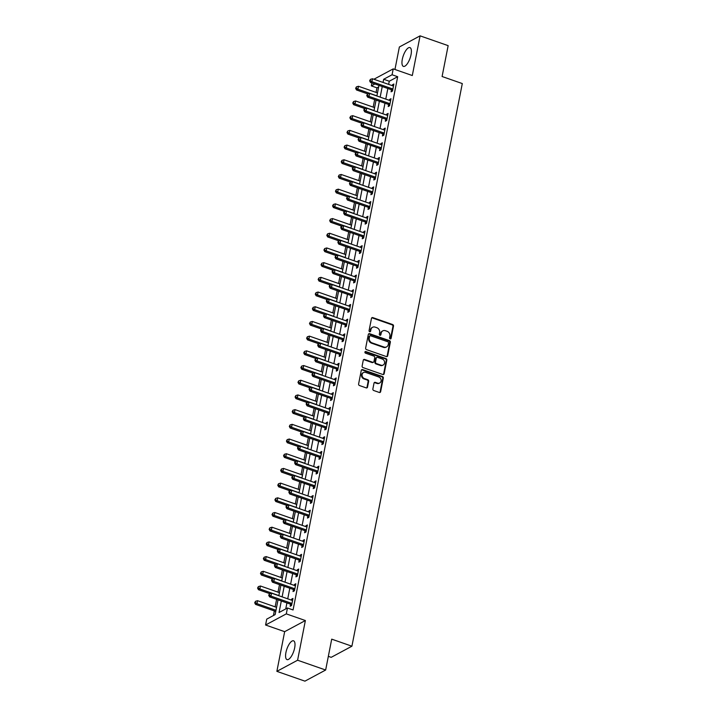 <?xml version="1.0" encoding="UTF-8"?>
<svg xmlns="http://www.w3.org/2000/svg" width="717" height="717" viewBox="0 0 717 717"><rect width="100%" height="100%" fill="white"/><g stroke="black" fill="none" stroke-linecap="round" stroke-linejoin="round"><path stroke-width="1.08" d="M390.173 338.872A0.878 0.762 61.8 0 0 391.106 338.334L393.508 326.074A1.255 1.084 61.8 0 0 392.638 324.532L372.804 317.613A1.255 1.084 61.8 0 0 371.478 318.384L369.067 330.645A0.878 0.762 61.8 0 0 370.617 331.182L370.922 329.596A4.006 3.468 61.8 0 1 372.553 327.293A4.006 3.468 61.8 0 1 375.17 327.131L376.828 327.705A4.006 3.468 61.8 0 1 379.625 332.634L379.32 334.221A0.878 0.762 61.8 0 0 380.861 334.758L381.166 333.172A4.006 3.468 61.8 0 1 382.797 330.869A4.006 3.468 61.8 0 1 385.423 330.707L387.072 331.281A4.006 3.468 61.8 0 1 389.878 336.21L389.564 337.797A0.878 0.762 61.8 0 0 390.173 338.872M390.433 338.917A0.878 0.762 61.8 0 0 390.541 338.639L392.952 326.369A1.255 1.084 61.8 0 0 392.074 324.837L372.248 317.909A1.255 1.084 61.8 0 0 371.729 317.864M369.936 331.765A0.878 0.762 61.8 0 0 370.053 331.478L370.922 329.596M380.18 335.341A0.878 0.762 61.8 0 0 380.297 335.063L381.166 333.172M294.66 647.863A9.948 3.603 -70.8 0 0 293.567 640.819A9.948 3.603 -70.8 0 0 285.922 652.56A9.948 3.603 -70.8 0 0 287.006 659.604A9.948 3.603 -70.8 0 0 294.66 647.863M411.038 54.653A9.948 3.603 -70.8 0 0 409.954 47.6A9.948 3.603 -70.8 0 0 402.3 59.341A9.948 3.603 -70.8 0 0 403.393 66.385A9.948 3.603 -70.8 0 0 411.038 54.653M372.867 388.972A1.255 1.084 61.8 0 0 373.745 390.514L379.311 392.459A1.255 1.084 61.8 0 0 380.637 391.688L383.308 378.065A1.255 1.084 61.8 0 0 382.43 376.524L362.605 369.605A1.255 1.084 61.8 0 0 361.278 370.375L358.608 383.998A1.255 1.084 61.8 0 0 359.477 385.531L366.199 387.879A1.255 1.084 61.8 0 0 367.525 387.108L368.672 381.283A1.255 1.084 61.8 0 0 367.794 379.741L364.46 378.576A3.352 2.904 61.8 0 1 362.103 375.681A3.352 2.904 61.8 0 1 363.483 372.544A3.352 2.904 61.8 0 1 365.67 372.401L378.728 376.963A3.352 2.904 61.8 0 1 381.085 379.867A3.352 2.904 61.8 0 1 379.705 382.995A3.352 2.904 61.8 0 1 377.518 383.138L375.341 382.376A1.255 1.084 61.8 0 0 374.014 383.147L372.867 388.972M325.652 670.019L304.931 681.15L276.87 671.354L297.591 660.223L325.652 670.019L331.711 639.152L351.913 646.205L462.295 83.566L442.093 76.513L448.152 45.646L420.09 35.85L412.302 75.536L393.221 68.877L392.074 74.756L397.684 76.71L293.065 609.961L287.454 607.998L286.298 613.877L265.577 625.009L266.733 619.13L275.131 614.621L278.035 599.824M297.591 660.223L305.379 620.537L286.298 613.877M386.355 356.564A1.255 1.084 61.8 0 0 387.682 355.793L390.353 342.17A1.255 1.084 61.8 0 0 389.474 340.638L369.649 333.71A1.255 1.084 61.8 0 0 368.314 334.481L365.643 348.103A1.255 1.084 61.8 0 0 366.521 349.636L386.355 356.564M386.83 360.122L384.16 373.736A1.255 1.084 61.8 0 1 382.833 374.507L362.999 367.588A1.255 1.084 61.8 0 1 362.121 366.046L363.268 360.221A1.255 1.084 61.8 0 1 364.594 359.45L372.643 362.255A1.255 1.084 61.8 0 0 373.969 361.485L374.722 357.622A1.255 1.084 61.8 0 0 373.853 356.08L365.473 353.158A0.878 0.762 61.8 0 1 365.795 351.545L385.952 358.581A1.255 1.084 61.8 0 1 386.83 360.122L386.275 360.418L383.595 374.041L384.16 373.736M420.09 35.85L399.369 46.981L394.95 69.477M397.684 76.71L389.277 81.227L388.659 84.4M387.852 88.505L385.773 99.098M384.966 103.203L382.887 113.797M382.089 117.902L380.01 128.495M379.203 132.591L377.124 143.194M376.317 147.29L374.238 157.892M373.432 161.988L371.352 172.591M370.555 176.687L368.475 187.289M367.669 191.385L365.589 201.988M364.783 206.084L362.703 216.686M361.897 220.782L359.817 231.385M359.02 235.481L356.941 246.074M356.134 250.179L354.055 260.773M353.248 264.878L351.169 275.471M350.362 279.576L348.283 290.17M347.485 294.275L345.406 304.868M344.599 308.973L342.52 319.567M341.713 323.672L339.634 334.265M338.827 338.37L336.748 348.964M335.95 353.069L333.871 363.662M333.064 367.767L330.985 378.361M330.178 382.466L328.099 393.059M327.293 397.164L325.213 407.758M324.416 411.854L322.336 422.456M321.53 426.552L319.45 437.155M318.644 441.251L316.564 451.853M315.758 455.949L313.688 466.552M312.881 470.648L310.802 481.25M309.995 485.346L307.916 495.949M307.109 500.045L305.03 510.647M304.232 514.743L302.153 525.337M301.346 529.442L299.267 540.035M298.46 544.14L296.381 554.734M295.574 558.839L293.495 569.432M292.697 573.537L290.618 584.131M289.811 588.236L287.732 598.829M286.925 602.934L285.751 608.912M391.455 89.912L391.088 91.83L392.486 91.077L393.866 84.023L392.468 84.776L392.289 85.673M388.578 104.61L388.202 106.528L389.6 105.775L390.98 98.722L389.582 99.475L389.412 100.371M385.692 119.309L385.316 121.227L386.714 120.474L388.103 113.42L386.705 114.164L386.526 115.061M382.806 134.007L382.43 135.925L383.837 135.172L385.217 128.119L383.819 128.863L383.64 129.759M379.92 148.706L379.553 150.624L380.951 149.871L382.331 142.808L380.933 143.561L380.754 144.458M377.043 163.404L376.667 165.322L378.065 164.569L379.445 157.507L378.047 158.26L377.877 159.156M374.157 178.103L373.781 180.012L375.179 179.268L376.568 172.205L375.17 172.958L374.991 173.855M371.272 192.801L370.895 194.71L372.302 193.957L373.682 186.904L372.284 187.657L372.105 188.553M368.386 207.5L368.018 209.409L369.416 208.656L370.797 201.602L369.398 202.355L369.219 203.252M365.509 222.198L365.132 224.107L366.53 223.354L367.92 216.301L366.512 217.054L366.342 217.95M362.623 236.897L362.246 238.806L363.644 238.053L365.034 230.999L363.636 231.752L363.456 232.649M359.737 251.595L359.36 253.504L360.768 252.751L362.148 245.698L360.75 246.451L360.57 247.347M356.851 266.294L356.483 268.203L357.882 267.45L359.262 260.396L357.864 261.149L357.684 262.046M353.974 280.992L353.598 282.901L354.996 282.148L356.385 275.095L354.978 275.848L354.807 276.744M351.088 295.691L350.712 297.6L352.11 296.847L353.499 289.793L352.101 290.546L351.922 291.443M348.202 310.389L347.826 312.298L349.233 311.545L350.613 304.492L349.215 305.245L349.036 306.141M345.325 325.088L344.949 326.997L346.347 326.244L347.727 319.19L346.329 319.943L346.15 320.84M342.439 339.777L342.063 341.695L343.461 340.942L344.85 333.889L343.443 334.642L343.273 335.538M339.553 354.476L339.177 356.394L340.575 355.641L341.964 348.587L340.566 349.34L340.387 350.237M336.667 369.174L336.291 371.092L337.698 370.339L339.078 363.286L337.68 364.039L337.501 364.935M333.79 383.873L333.414 385.791L334.812 385.038L336.192 377.984L334.794 378.737L334.615 379.634M330.904 398.571L330.528 400.489L331.926 399.736L333.315 392.683L331.908 393.436L331.738 394.332M328.019 413.27L327.642 415.188L329.04 414.435L330.429 407.381L329.031 408.125L328.852 409.022M325.133 427.968L324.756 429.886L326.163 429.133L327.544 422.071L326.145 422.824L325.966 423.72M322.256 442.667L321.879 444.585L323.277 443.832L324.658 436.77L323.259 437.522L323.08 438.419M319.37 457.365L318.993 459.274L320.391 458.53L321.781 451.468L320.374 452.221L320.203 453.117M316.484 472.064L316.107 473.973L317.506 473.22L318.895 466.167L317.497 466.919L317.317 467.816M313.598 486.762L313.221 488.671L314.629 487.918L316.009 480.865L314.611 481.618L314.431 482.514M310.721 501.461L310.344 503.37L311.743 502.617L313.123 495.564L311.725 496.316L311.554 497.213M307.835 516.159L307.459 518.068L308.857 517.316L310.246 510.262L308.839 511.015L308.668 511.911M304.949 530.858L304.573 532.767L305.971 532.014L307.36 524.961L305.962 525.713L305.783 526.61M302.063 545.556L301.687 547.465L303.094 546.712L304.474 539.659L303.076 540.412L302.897 541.308M299.186 560.255L298.81 562.164L300.208 561.411L301.588 554.358L300.19 555.11L300.02 556.007M296.3 574.953L295.924 576.862L297.322 576.109L298.711 569.056L297.304 569.809L297.134 570.705M293.414 589.652L293.038 591.561L294.436 590.808L295.825 583.755L294.427 584.507L294.248 585.404M290.528 604.35L290.152 606.259L291.559 605.506L292.939 598.453L291.541 599.206L291.362 600.102M378.657 86.936L376.963 87.841L376.067 92.412M374.65 99.6L373.181 107.111M371.773 114.299L370.295 121.809M368.888 128.997L367.409 136.508M366.002 143.696L364.532 151.206M363.116 158.394L361.646 165.905M360.239 173.084L358.76 180.603M357.353 187.782L355.874 195.302M354.467 202.481L352.997 210M351.581 217.179L350.111 224.699M348.704 231.878L347.225 239.397M345.818 246.576L344.339 254.096M342.932 261.275L341.462 268.785M340.046 275.973L338.576 283.484M337.169 290.672L335.69 298.182M334.283 305.37L332.805 312.881M331.397 320.069L329.928 327.579M328.511 334.767L327.042 342.278M325.635 349.466L324.156 356.976M322.749 364.164L321.27 371.675M319.863 378.863L318.393 386.373M316.977 393.561L315.507 401.072M314.1 408.26L312.621 415.77M311.214 422.958L309.735 430.469M308.328 437.657L306.858 445.167M305.442 452.346L303.972 459.866M302.565 467.045L301.086 474.564M299.679 481.743L298.2 489.263M296.793 496.442L295.323 503.961M293.907 511.14L292.437 518.66M291.03 525.839L289.551 533.358M288.144 540.537L286.666 548.048M285.258 555.236L283.789 562.746M282.373 569.934L280.903 577.445M279.496 584.633L278.017 592.143M276.61 599.331L275.131 606.842M274.333 610.947L273.428 615.527M328.332 656.342L331.191 657.337L351.913 646.205M305.379 620.537L284.658 631.668L276.87 671.354M284.658 631.668L265.577 625.009M376.963 87.841L371.343 85.888L371.926 82.939M281.315 600.971L279.047 612.515L287.454 607.998M392.074 74.756L383.667 79.264L383.048 82.437M382.242 86.542L380.162 97.136M379.356 101.24L377.276 111.834M376.47 115.939L374.391 126.533M373.593 130.637L371.514 141.231M370.707 145.336L368.628 155.93M367.821 160.034L365.742 170.628M364.935 174.733L362.865 185.327M362.058 189.431L359.979 200.025M359.172 204.13L357.093 214.724M356.286 218.828L354.207 229.422M353.409 233.527L351.33 244.121M350.523 248.216L348.444 258.819M347.637 262.915L345.558 273.518M344.752 277.613L342.672 288.216M341.875 292.312L339.795 302.915M338.989 307.01L336.909 317.613M336.103 321.709L334.023 332.312M333.217 336.407L331.137 347.01M330.34 351.106L328.261 361.7M327.454 365.804L325.375 376.398M324.568 380.503L322.489 391.097M321.682 395.201L319.603 405.795M318.805 409.9L316.726 420.494M315.919 424.598L313.84 435.192M313.033 439.297L310.954 449.891M310.147 453.995L308.068 464.589M307.27 468.694L305.191 479.288M304.384 483.392L302.305 493.986M301.498 498.091L299.419 508.685M298.613 512.789L296.533 523.383M295.736 527.479L293.656 538.082M292.85 542.177L290.77 552.78M289.964 556.876L287.884 567.479M287.078 571.574L284.999 582.177M284.201 586.273L282.122 596.876M373.907 79.246L393.221 68.877M374.892 83.979L371.343 85.888M278.832 595.728L280.912 585.126M281.718 581.03L283.798 570.427M284.604 566.331L286.683 555.738M287.49 551.633L289.569 541.039M290.367 536.934L292.446 526.341M293.253 522.236L295.332 511.642M296.139 507.537L298.218 496.944M299.025 492.839L301.104 482.245M301.902 478.14L303.981 467.547M304.788 463.442L306.867 452.848M307.674 448.743L309.753 438.15M310.56 434.045L312.639 423.451M313.437 419.346L315.516 408.753M316.322 404.648L318.402 394.054M319.208 389.958L321.288 379.356M322.094 375.26L324.174 364.657M324.971 360.561L327.051 349.959M327.857 345.863L329.937 335.26M330.743 331.164L332.822 320.562M333.629 316.466L335.708 305.863M336.506 301.767L338.585 291.165M339.392 287.069L341.471 276.475M342.278 272.37L344.357 261.777M345.164 257.672L347.243 247.078M348.041 242.973L350.12 232.38M350.927 228.275L353.006 217.681M353.813 213.576L355.892 202.983M356.699 198.878L358.769 188.284M359.575 184.179L361.655 173.586M362.461 169.481L364.541 158.887M365.347 154.782L367.427 144.189M368.224 140.084L370.304 129.49M371.11 125.385L373.19 114.792M373.996 110.696L376.075 100.093M376.882 95.997L378.961 85.395M389.277 81.227L383.667 79.264M392.468 84.776L393.642 85.18M389.582 99.475L390.756 99.878M386.705 114.164L387.87 114.577M383.819 128.863L384.993 129.275M380.933 143.561L382.107 143.974M378.047 158.26L379.221 158.672M375.17 172.958L376.335 173.371M372.284 187.657L373.458 188.069M369.398 202.355L370.572 202.768M366.512 217.054L367.687 217.466M363.636 231.752L364.801 232.165M360.75 246.451L361.924 246.863M357.864 261.149L359.038 261.562M354.978 275.848L356.152 276.26M352.101 290.546L353.266 290.959M349.215 305.245L350.389 305.648M346.329 319.943L347.503 320.347M343.443 334.642L344.617 335.045M340.566 349.34L341.731 349.744M337.68 364.039L338.854 364.442M334.794 378.737L335.968 379.141M331.908 393.436L333.082 393.839M329.031 408.125L330.196 408.538M326.145 422.824L327.319 423.236M323.259 437.522L324.434 437.935M320.374 452.221L321.548 452.633M317.497 466.919L318.662 467.332M314.611 481.618L315.785 482.03M311.725 496.316L312.899 496.729M308.839 511.015L310.013 511.427M305.962 525.713L307.127 526.126M303.076 540.412L304.25 540.824M300.19 555.11L301.364 555.523M297.304 569.809L298.478 570.221M294.427 584.507L295.592 584.911M291.541 599.206L292.715 599.609M382.797 330.869L382.242 331.173A4.006 3.468 61.8 0 0 380.61 333.468M372.553 327.293L371.998 327.597A4.006 3.468 61.8 0 0 370.366 329.892M386.866 356.609A1.255 1.084 61.8 0 0 387.117 356.089L389.788 342.475A1.255 1.084 61.8 0 0 388.919 340.933L369.085 334.014A1.255 1.084 61.8 0 0 368.574 333.961M388.56 342.905A0.878 0.762 61.8 0 0 387.951 341.83L370.537 335.753A0.878 0.762 61.8 0 0 369.613 336.291L369.282 337.958A4.006 3.468 61.8 0 0 372.087 342.887L383.98 347.037A4.006 3.468 61.8 0 0 386.606 346.876A4.006 3.468 61.8 0 0 388.229 344.572L388.56 342.905M369.963 335.789L369.407 336.085A0.878 0.762 61.8 0 0 369.049 336.587L369.613 336.291M386.606 346.876L386.042 347.18A4.006 3.468 61.8 0 1 383.425 347.342L371.523 343.183A4.006 3.468 61.8 0 1 368.726 338.263L369.049 336.587M383.344 374.561A1.255 1.084 61.8 0 0 383.595 374.041M373.458 362.202L372.894 362.506A1.255 1.084 61.8 0 1 372.078 362.56L364.039 359.746A1.255 1.084 61.8 0 0 363.519 359.701M386.275 360.418A1.255 1.084 61.8 0 0 385.396 358.885L365.231 351.841A0.878 0.762 61.8 0 0 364.98 351.796M380.987 365.168A3.352 2.904 61.8 0 0 383.174 365.034A3.352 2.904 61.8 0 0 384.554 361.897A3.352 2.904 61.8 0 0 382.197 358.993L377.599 357.389A1.255 1.084 61.8 0 0 376.264 358.159L375.511 362.022A1.255 1.084 61.8 0 0 376.38 363.564L380.987 365.168L380.422 365.473A3.352 2.904 61.8 0 0 382.618 365.329L383.174 365.034M376.775 357.442L376.219 357.738A1.255 1.084 61.8 0 0 375.708 358.455L376.264 358.159M380.422 365.473L375.825 363.869A1.255 1.084 61.8 0 1 374.946 362.327L375.708 358.455M379.705 382.995L379.15 383.299A3.352 2.904 61.8 0 1 376.954 383.434L374.785 382.681A1.255 1.084 61.8 0 0 374.265 382.627M363.483 372.544L362.927 372.84A3.352 2.904 61.8 0 0 361.547 375.977A3.352 2.904 61.8 0 0 363.904 378.881L364.46 378.576M366.71 387.933A1.255 1.084 61.8 0 0 366.97 387.413L368.108 381.578A1.255 1.084 61.8 0 0 367.238 380.046L363.904 378.881M379.822 392.504A1.255 1.084 61.8 0 0 380.082 391.984L382.753 378.37A1.255 1.084 61.8 0 0 381.874 376.828L362.04 369.909A1.255 1.084 61.8 0 0 361.529 369.855M377.483 92.905L358.473 86.273L357.9 89.213L356.501 89.966L367.893 93.945M356.188 88.048L356.421 86.874L355.632 88.352L356.188 88.048L357.9 89.213L376.909 95.845M356.421 86.874L358.473 86.273M356.501 89.966L355.632 88.352M392.862 89.159L392.728 89.051A1.273 1.102 61.8 0 0 392.324 88.818L371.899 81.693L372.473 78.753L392.907 85.879A1.273 1.102 61.8 0 0 393.337 85.941L393.49 85.932M392.531 90.817L391.33 89.804A1.273 1.102 61.8 0 0 390.926 89.571L370.501 82.446L371.899 81.693L370.196 80.528L370.42 79.345L369.631 80.824L370.196 80.528M369.631 80.824L370.501 82.446M372.473 78.753L370.42 79.345M374.597 107.604L355.587 100.972L355.014 103.911L353.615 104.664L365.016 108.643M353.311 102.746L353.535 101.572L352.746 103.042L353.311 102.746L355.014 103.911L374.023 110.543M353.535 101.572L355.587 100.972M353.615 104.664L352.746 103.042M371.72 122.302L352.71 115.67L352.128 118.61L350.73 119.363L362.13 123.342M350.425 117.445L350.658 116.271L349.86 117.74L350.425 117.445L352.128 118.61L371.137 125.242M350.658 116.271L352.71 115.67M350.73 119.363L349.86 117.74M368.834 137.001L349.824 130.369L349.242 133.308L347.844 134.061L359.244 138.04M347.539 132.143L347.772 130.969L346.983 132.439L347.539 132.143L349.242 133.308L368.26 139.94M347.772 130.969L349.824 130.369M347.844 134.061L346.983 132.439M389.976 103.857L389.842 103.75A1.273 1.102 61.8 0 0 389.439 103.517L369.013 96.392L369.596 93.452L390.021 100.577A1.273 1.102 61.8 0 0 390.451 100.64L390.613 100.631M389.654 105.516L388.444 104.503A1.273 1.102 61.8 0 0 388.04 104.27L367.615 97.145L369.013 96.392L367.31 95.227L367.543 94.044L366.745 95.522L367.31 95.227M366.745 95.522L367.615 97.145M369.596 93.452L367.543 94.044M387.09 118.556L386.965 118.448A1.273 1.102 61.8 0 0 386.562 118.215L366.136 111.09L366.71 108.15L387.135 115.276A1.273 1.102 61.8 0 0 387.574 115.338L387.727 115.329M386.768 120.214L385.558 119.201A1.273 1.102 61.8 0 0 385.154 118.968L364.729 111.843L366.136 111.09L364.424 109.925L364.657 108.742L364.093 109.047L363.869 110.221L364.424 109.925M363.869 110.221L364.729 111.843M366.71 108.15L364.657 108.742M384.204 133.254L384.079 133.147A1.273 1.102 61.8 0 0 383.676 132.914L363.25 125.789L363.824 122.849L384.249 129.974A1.273 1.102 61.8 0 0 384.688 130.037L384.841 130.028M383.882 134.913L382.681 133.9A1.273 1.102 61.8 0 0 382.278 133.667L361.852 126.542L363.25 125.789L361.538 124.624L361.771 123.441L360.983 124.919L361.538 124.624M360.983 124.919L361.852 126.542M363.824 122.849L361.771 123.441M365.948 151.699L346.938 145.067L346.365 148.007L344.967 148.76L356.358 152.739M344.653 146.842L344.886 145.668L344.097 147.137L344.653 146.842L346.365 148.007L365.374 154.639M344.886 145.668L346.938 145.067M344.967 148.76L344.097 147.137M381.327 147.953L381.193 147.845A1.273 1.102 61.8 0 0 380.79 147.612L360.364 140.487L360.938 137.547L381.372 144.673A1.273 1.102 61.8 0 0 381.803 144.735L381.955 144.726M380.996 149.611L379.795 148.598A1.273 1.102 61.8 0 0 379.392 148.365L358.966 141.231L360.364 140.487L358.661 139.313L358.885 138.139L358.097 139.618L358.661 139.313M358.097 139.618L358.966 141.231M360.938 137.547L358.885 138.139M363.071 166.398L344.052 159.766L343.479 162.705L342.081 163.458L353.481 167.437M341.776 161.54L342 160.357L341.211 161.836L341.776 161.54L343.479 162.705L362.488 169.337M342 160.357L344.052 159.766M342.081 163.458L341.211 161.836M360.185 181.096L341.175 174.464L340.593 177.404L339.195 178.157L350.595 182.136M338.89 176.239L339.123 175.056L338.325 176.534L338.89 176.239L340.593 177.404L359.602 184.036M339.123 175.056L341.175 174.464M339.195 178.157L338.325 176.534M357.299 195.795L338.29 189.163L337.716 192.102L336.309 192.855L347.709 196.834M336.004 190.937L336.237 189.754L335.448 191.233L336.004 190.937L337.716 192.102L356.725 198.734M336.237 189.754L338.29 189.163M336.309 192.855L335.448 191.233M354.413 210.493L335.404 203.861L334.83 206.801L333.432 207.545L344.823 211.524M333.118 205.636L333.351 204.453L332.563 205.931L333.118 205.636L334.83 206.801L353.839 213.433M333.351 204.453L335.404 203.861M333.432 207.545L332.563 205.931M351.536 225.192L332.518 218.56L331.944 221.499L330.546 222.243L341.946 226.222M330.241 220.325L330.465 219.151L329.677 220.63L330.241 220.325L331.944 221.499L350.954 228.131M330.465 219.151L332.518 218.56M330.546 222.243L329.677 220.63M378.442 162.651L378.307 162.544A1.273 1.102 61.8 0 0 377.904 162.311L357.478 155.177L358.061 152.237L378.486 159.371A1.273 1.102 61.8 0 0 378.917 159.434L379.078 159.425M378.119 164.31L376.909 163.297A1.273 1.102 61.8 0 0 376.506 163.064L356.08 155.93L357.478 155.177L355.775 154.012L356.008 152.838L355.444 153.142L355.211 154.316L355.775 154.012M355.211 154.316L356.08 155.93M358.061 152.237L356.008 152.838M375.556 177.35L375.43 177.242A1.273 1.102 61.8 0 0 375.027 177.009L354.601 169.875L355.175 166.936L375.6 174.07A1.273 1.102 61.8 0 0 376.04 174.132L376.192 174.123M375.233 179.008L374.023 177.995A1.273 1.102 61.8 0 0 373.629 177.762L353.194 170.628L354.601 169.875L352.889 168.71L353.123 167.536L352.558 167.841L352.334 169.015L352.889 168.71M352.334 169.015L353.194 170.628M355.175 166.936L353.123 167.536M372.67 192.048L372.544 191.941A1.273 1.102 61.8 0 0 372.141 191.708L351.715 184.574L352.289 181.634L372.715 188.768A1.273 1.102 61.8 0 0 373.154 188.831L373.306 188.822M372.347 193.707L371.146 192.694A1.273 1.102 61.8 0 0 370.743 192.461L350.317 185.327L351.715 184.574L350.004 183.409L350.237 182.235L349.448 183.713L350.004 183.409M349.448 183.713L350.317 185.327M352.289 181.634L350.237 182.235M369.793 206.747L369.658 206.639A1.273 1.102 61.8 0 0 369.255 206.406L348.829 199.272L349.403 196.333L369.838 203.467A1.273 1.102 61.8 0 0 370.268 203.529L370.42 203.52M369.461 208.405L368.26 207.392A1.273 1.102 61.8 0 0 367.857 207.159L347.431 200.025L348.829 199.272L347.127 198.107L347.351 196.933L346.562 198.412L347.127 198.107M346.562 198.412L347.431 200.025M349.403 196.333L347.351 196.933M366.907 221.445L366.772 221.338A1.273 1.102 61.8 0 0 366.378 221.105L345.944 213.971L346.526 211.031L366.952 218.165A1.273 1.102 61.8 0 0 367.382 218.228L367.543 218.219M366.584 223.104L365.374 222.091A1.273 1.102 61.8 0 0 364.971 221.858L344.545 214.724L345.944 213.971L344.241 212.806L344.474 211.632L343.909 211.936L343.676 213.11L344.241 212.806M343.676 213.11L344.545 214.724M346.526 211.031L344.474 211.632M348.65 239.89L329.641 233.249L329.058 236.189L327.66 236.942L339.06 240.921M327.355 235.024L327.588 233.85L326.791 235.328L327.355 235.024L329.058 236.189L348.068 242.83M327.588 233.85L329.641 233.249M327.66 236.942L326.791 235.328M364.021 236.144L363.895 236.036A1.273 1.102 61.8 0 0 363.492 235.803L343.067 228.669L343.64 225.73L364.066 232.864A1.273 1.102 61.8 0 0 364.505 232.926L364.657 232.917M363.698 237.802L362.488 236.789A1.273 1.102 61.8 0 0 362.094 236.556L341.659 229.422L343.067 228.669L341.355 227.504L341.588 226.33L341.023 226.635L340.799 227.809L341.355 227.504M340.799 227.809L341.659 229.422M343.64 225.73L341.588 226.33M345.764 254.589L326.755 247.948L326.181 250.887L324.774 251.64L336.174 255.619M324.469 249.722L324.702 248.548L323.914 250.027L324.469 249.722L326.181 250.887L345.191 257.528M324.702 248.548L326.755 247.948M324.774 251.64L323.914 250.027M361.135 250.842L361.01 250.735A1.273 1.102 61.8 0 0 360.606 250.502L340.181 243.368L340.754 240.428L361.18 247.562A1.273 1.102 61.8 0 0 361.619 247.625L361.771 247.616M360.812 252.501L359.611 251.488A1.273 1.102 61.8 0 0 359.208 251.255L338.782 244.121L340.181 243.368L338.469 242.203L338.702 241.029L338.146 241.324L337.913 242.507L338.469 242.203M337.913 242.507L338.782 244.121M340.754 240.428L338.702 241.029M342.878 269.287L323.869 262.646L323.295 265.586L321.897 266.339L333.288 270.318M321.583 264.421L321.816 263.247L321.028 264.725L321.583 264.421L323.295 265.586L342.305 272.227M321.816 263.247L323.869 262.646M321.897 266.339L321.028 264.725M358.258 265.541L358.124 265.433A1.273 1.102 61.8 0 0 357.72 265.2L337.295 258.066L337.868 255.127L358.303 262.261A1.273 1.102 61.8 0 0 358.733 262.323L358.885 262.305M357.926 267.199L356.725 266.186A1.273 1.102 61.8 0 0 356.322 265.953L335.897 258.819L337.295 258.066L335.592 256.901L335.816 255.727L335.027 257.206L335.592 256.901M335.027 257.206L335.897 258.819M337.868 255.127L335.816 255.727M340.001 283.986L320.983 277.345L320.409 280.284L319.011 281.037L330.412 285.016M318.707 279.119L318.931 277.945L318.142 279.424L318.707 279.119L320.409 280.284L339.419 286.925M318.931 277.945L320.983 277.345M319.011 281.037L318.142 279.424M355.372 280.239L355.238 280.132A1.273 1.102 61.8 0 0 354.843 279.899L334.409 272.765L334.991 269.825L355.417 276.959A1.273 1.102 61.8 0 0 355.847 277.022L356.008 277.004M355.049 281.889L353.839 280.876A1.273 1.102 61.8 0 0 353.436 280.652L333.011 273.518L334.409 272.765L332.706 271.6L332.939 270.426L332.374 270.721L332.141 271.904L332.706 271.6M332.141 271.904L333.011 273.518M334.991 269.825L332.939 270.426M337.115 298.684L318.106 292.043L317.523 294.983L316.125 295.736L327.526 299.715M315.821 293.818L316.054 292.644L315.256 294.122L315.821 293.818L317.523 294.983L336.533 301.624M316.054 292.644L318.106 292.043M316.125 295.736L315.256 294.122M352.486 294.938L352.361 294.821A1.273 1.102 61.8 0 0 351.957 294.597L331.532 287.463L332.105 284.524L352.531 291.658A1.273 1.102 61.8 0 0 352.97 291.72L353.123 291.702M352.164 296.587L350.954 295.574A1.273 1.102 61.8 0 0 350.559 295.35L330.125 288.216L331.532 287.463L329.82 286.298L330.053 285.124L329.488 285.42L329.264 286.603L329.82 286.298M329.264 286.603L330.125 288.216M332.105 284.524L330.053 285.124M334.23 313.383L315.22 306.742L314.646 309.681L313.239 310.434L324.64 314.413M312.935 308.516L313.168 307.342L312.379 308.821L312.935 308.516L314.646 309.681L333.656 316.322M313.168 307.342L315.22 306.742M313.239 310.434L312.379 308.821M349.6 309.636L349.475 309.52A1.273 1.102 61.8 0 0 349.071 309.296L328.646 302.162L329.22 299.222L349.645 306.356A1.273 1.102 61.8 0 0 350.084 306.41L350.237 306.401M349.278 311.286L348.077 310.273A1.273 1.102 61.8 0 0 347.673 310.049L327.248 302.915L328.646 302.162L326.934 300.997L327.167 299.823L326.611 300.118L326.378 301.292L326.934 300.997M326.378 301.292L327.248 302.915M329.22 299.222L327.167 299.823M331.344 328.081L312.334 321.44L311.761 324.38L310.362 325.133L321.754 329.112M310.049 323.215L310.282 322.041L309.493 323.519L310.049 323.215L311.761 324.38L330.77 331.021M310.282 322.041L312.334 321.44M310.362 325.133L309.493 323.519M328.467 342.78L309.448 336.139L308.875 339.078L307.476 339.831L318.877 343.81M307.172 337.913L307.396 336.739L306.607 338.218L307.172 337.913L308.875 339.078L327.884 345.719M307.396 336.739L309.448 336.139M307.476 339.831L306.607 338.218M325.581 357.478L306.571 350.837L305.989 353.777L304.591 354.53L315.991 358.509M304.286 352.612L304.519 351.438L303.721 352.916L304.286 352.612L305.989 353.777L324.998 360.418M304.519 351.438L306.571 350.837M304.591 354.53L303.721 352.916M322.695 372.168L303.685 365.536L303.112 368.475L301.705 369.228L313.105 373.207M301.4 367.31L301.633 366.136L300.844 367.615L301.4 367.31L303.112 368.475L322.121 375.108M301.633 366.136L303.685 365.536M301.705 369.228L300.844 367.615M319.809 386.866L300.799 380.234L300.226 383.174L298.828 383.927L310.219 387.906M298.514 382.009L298.747 380.835L297.958 382.304L298.514 382.009L300.226 383.174L319.235 389.806M298.747 380.835L300.799 380.234M298.828 383.927L297.958 382.304M316.932 401.565L297.913 394.933L297.34 397.872L295.942 398.625L307.342 402.604M295.637 396.707L295.861 395.533L295.072 397.003L295.637 396.707L297.34 397.872L316.349 404.505M295.861 395.533L297.913 394.933M295.942 398.625L295.072 397.003M314.046 416.263L295.037 409.631L294.454 412.571L293.056 413.324L304.456 417.303M292.751 411.406L292.984 410.232L292.186 411.701L292.751 411.406L294.454 412.571L313.463 419.203M292.984 410.232L295.037 409.631M293.056 413.324L292.186 411.701M311.16 430.962L292.151 424.33L291.577 427.269L290.17 428.022L301.57 432.001M289.865 426.104L290.098 424.93L289.31 426.4L289.865 426.104L291.577 427.269L310.586 433.902M290.098 424.93L292.151 424.33M290.17 428.022L289.31 426.4M308.274 445.66L289.265 439.028L288.691 441.968L287.293 442.721L298.684 446.7M286.979 440.803L287.212 439.62L286.424 441.098L286.979 440.803L288.691 441.968L307.701 448.6M287.212 439.62L289.265 439.028M287.293 442.721L286.424 441.098M305.397 460.359L286.379 453.727L285.805 456.666L284.407 457.419L295.807 461.398M284.102 455.501L284.326 454.318L283.538 455.797L284.102 455.501L285.805 456.666L304.815 463.299M284.326 454.318L286.379 453.727M284.407 457.419L283.538 455.797M302.511 475.057L283.502 468.425L282.919 471.365L281.521 472.118L292.921 476.097M281.216 470.2L281.449 469.017L280.661 470.495L281.216 470.2L282.919 471.365L301.938 477.997M281.449 469.017L283.502 468.425M281.521 472.118L280.661 470.495M299.625 489.756L280.616 483.124L280.042 486.063L278.635 486.816L290.035 490.786M278.33 484.898L278.563 483.715L277.775 485.194L278.33 484.898L280.042 486.063L299.052 492.696M278.563 483.715L280.616 483.124M278.635 486.816L277.775 485.194M296.739 504.454L277.73 497.822L277.156 500.762L275.758 501.506L287.15 505.485M275.453 499.588L275.678 498.414L274.889 499.892L275.453 499.588L277.156 500.762L296.166 507.394M275.678 498.414L277.73 497.822M275.758 501.506L274.889 499.892M293.862 519.153L274.844 512.512L274.27 515.451L272.872 516.204L284.273 520.183M272.568 514.286L272.801 513.112L272.003 514.591L272.568 514.286L274.27 515.451L293.28 522.093M272.801 513.112L274.844 512.512M272.872 516.204L272.003 514.591M290.977 533.851L271.967 527.21L271.385 530.15L269.986 530.903L281.387 534.882M269.682 528.985L269.915 527.811L269.126 529.289L269.682 528.985L271.385 530.15L290.403 536.791M269.915 527.811L271.967 527.21M269.986 530.903L269.126 529.289M288.091 548.55L269.081 541.909L268.508 544.848L267.1 545.601L278.501 549.581M266.796 543.683L267.029 542.509L266.24 543.988L266.796 543.683L268.508 544.848L287.517 551.49M267.029 542.509L269.081 541.909M267.1 545.601L266.24 543.988M285.205 563.248L266.195 556.607L265.622 559.547L264.223 560.3L275.615 564.279M263.919 558.382L264.143 557.208L263.354 558.686L263.919 558.382L265.622 559.547L284.631 566.188M264.143 557.208L266.195 556.607M264.223 560.3L263.354 558.686M282.328 577.947L263.309 571.306L262.736 574.245L261.338 574.998L272.738 578.977M261.033 573.08L261.266 571.906L260.468 573.385L261.033 573.08L262.736 574.245L281.745 580.887M261.266 571.906L263.309 571.306M261.338 574.998L260.468 573.385M346.723 324.335L346.589 324.218A1.273 1.102 61.8 0 0 346.186 323.994L325.76 316.86L326.334 313.921L346.768 321.055A1.273 1.102 61.8 0 0 347.198 321.108L347.351 321.099M346.392 325.984L345.191 324.971A1.273 1.102 61.8 0 0 344.787 324.738L324.362 317.613L325.76 316.86L324.057 315.695L324.281 314.521L323.492 315.991L324.057 315.695M323.492 315.991L324.362 317.613M326.334 313.921L324.281 314.521M343.837 339.033L343.703 338.917A1.273 1.102 61.8 0 0 343.309 338.693L322.874 331.559L323.457 328.619L343.882 335.753A1.273 1.102 61.8 0 0 344.321 335.807L344.474 335.798M343.515 340.683L342.305 339.67A1.273 1.102 61.8 0 0 341.901 339.437L321.476 332.312L322.874 331.559L321.171 330.394L321.404 329.22L320.84 329.515L320.607 330.689L321.171 330.394M320.607 330.689L321.476 332.312M323.457 328.619L321.404 329.22M340.951 353.723L340.826 353.615A1.273 1.102 61.8 0 0 340.423 353.382L319.997 346.257L320.571 343.318L340.996 350.443A1.273 1.102 61.8 0 0 341.435 350.505L341.588 350.496M340.629 355.381L339.419 354.368A1.273 1.102 61.8 0 0 339.024 354.135L318.59 347.01L319.997 346.257L318.285 345.092L318.518 343.918L317.954 344.214L317.73 345.388L318.285 345.092M317.73 345.388L318.59 347.01M320.571 343.318L318.518 343.918M338.065 368.421L337.94 368.314A1.273 1.102 61.8 0 0 337.537 368.081L317.111 360.956L317.685 358.016L338.11 365.141A1.273 1.102 61.8 0 0 338.549 365.204L338.702 365.195M337.743 370.08L336.542 369.067A1.273 1.102 61.8 0 0 336.139 368.834L315.713 361.709L317.111 360.956L315.399 359.791L315.632 358.617L314.844 360.086L315.399 359.791M314.844 360.086L315.713 361.709M317.685 358.016L315.632 358.617M335.189 383.12L335.054 383.012A1.273 1.102 61.8 0 0 334.651 382.779L314.225 375.654L314.799 372.715L335.233 379.84A1.273 1.102 61.8 0 0 335.664 379.902L335.816 379.893M334.866 384.778L333.656 383.765A1.273 1.102 61.8 0 0 333.253 383.532L312.827 376.407L314.225 375.654L312.522 374.489L312.746 373.306L311.958 374.785L312.522 374.489M311.958 374.785L312.827 376.407M314.799 372.715L312.746 373.306M332.303 397.818L332.168 397.711A1.273 1.102 61.8 0 0 331.774 397.478L311.339 390.353L311.922 387.413L332.347 394.538A1.273 1.102 61.8 0 0 332.787 394.601L332.939 394.592M331.98 399.477L330.77 398.464A1.273 1.102 61.8 0 0 330.367 398.231L309.941 391.106L311.339 390.353L309.636 389.188L309.869 388.005L309.305 388.309L309.081 389.483L309.636 389.188M309.081 389.483L309.941 391.106M311.922 387.413L309.869 388.005M329.417 412.517L329.291 412.409A1.273 1.102 61.8 0 0 328.888 412.176L308.462 405.051L309.036 402.112L329.462 409.237A1.273 1.102 61.8 0 0 329.901 409.299L330.053 409.29M329.094 414.175L327.884 413.162A1.273 1.102 61.8 0 0 327.49 412.929L307.055 405.804L308.462 405.051L306.751 403.886L306.984 402.703L306.419 403.008L306.195 404.182L306.751 403.886M306.195 404.182L307.055 405.804M309.036 402.112L306.984 402.703M326.54 427.215L326.405 427.108A1.273 1.102 61.8 0 0 326.002 426.875L305.576 419.75L306.15 416.81L326.576 423.935A1.273 1.102 61.8 0 0 327.015 423.998L327.167 423.989M326.208 428.874L325.007 427.861A1.273 1.102 61.8 0 0 324.604 427.628L304.178 420.494L305.576 419.75L303.874 418.585L304.098 417.402L303.309 418.88L303.874 418.585M303.309 418.88L304.178 420.494M306.15 416.81L304.098 417.402M323.654 441.914L323.519 441.806A1.273 1.102 61.8 0 0 323.116 441.573L302.691 434.448L303.264 431.509L323.699 438.634A1.273 1.102 61.8 0 0 324.129 438.696L324.281 438.687M323.331 443.572L322.121 442.559A1.273 1.102 61.8 0 0 321.718 442.326L301.292 435.192L302.691 434.448L300.988 433.274L301.212 432.1L300.423 433.579L300.988 433.274M300.423 433.579L301.292 435.192M303.264 431.509L301.212 432.1M320.768 456.612L320.633 456.505A1.273 1.102 61.8 0 0 320.239 456.272L299.805 449.138L300.387 446.198L320.813 453.332A1.273 1.102 61.8 0 0 321.252 453.395L321.404 453.386M320.445 458.271L319.235 457.258A1.273 1.102 61.8 0 0 318.832 457.025L298.406 449.891L299.805 449.138L298.102 447.973L298.335 446.799L297.77 447.103L297.546 448.277L298.102 447.973M297.546 448.277L298.406 449.891M300.387 446.198L298.335 446.799M317.882 471.311L317.756 471.203A1.273 1.102 61.8 0 0 317.353 470.97L296.928 463.836L297.501 460.897L317.927 468.031A1.273 1.102 61.8 0 0 318.366 468.093L318.518 468.084M317.559 472.969L316.358 471.956A1.273 1.102 61.8 0 0 315.955 471.723L295.521 464.589L296.928 463.836L295.216 462.671L295.449 461.497L294.893 461.802L294.66 462.976L295.216 462.671M294.66 462.976L295.521 464.589M297.501 460.897L295.449 461.497M315.005 486.009L314.871 485.902A1.273 1.102 61.8 0 0 314.467 485.669L294.042 478.535L294.615 475.595L315.041 482.729A1.273 1.102 61.8 0 0 315.48 482.792L315.632 482.783M314.673 487.668L313.472 486.655A1.273 1.102 61.8 0 0 313.069 486.422L292.644 479.288L294.042 478.535L292.339 477.37L292.563 476.196L291.774 477.674L292.339 477.37M291.774 477.674L292.644 479.288M294.615 475.595L292.563 476.196M312.119 500.708L311.985 500.6A1.273 1.102 61.8 0 0 311.581 500.367L291.156 493.233L291.729 490.294L312.164 497.428A1.273 1.102 61.8 0 0 312.594 497.49L312.746 497.481M311.796 502.366L310.586 501.353A1.273 1.102 61.8 0 0 310.183 501.12L289.758 493.986L291.156 493.233L289.453 492.068L289.686 490.894L289.121 491.199L288.888 492.373L289.453 492.068M288.888 492.373L289.758 493.986M291.729 490.294L289.686 490.894M309.233 515.406L309.099 515.299A1.273 1.102 61.8 0 0 308.704 515.066L288.27 507.932L288.852 504.992L309.278 512.126A1.273 1.102 61.8 0 0 309.717 512.189L309.869 512.18M308.91 517.065L307.701 516.052A1.273 1.102 61.8 0 0 307.297 515.819L286.872 508.685L288.27 507.932L286.567 506.767L286.8 505.593L286.235 505.897L286.011 507.071L286.567 506.767M286.011 507.071L286.872 508.685M288.852 504.992L286.8 505.593M306.347 530.105L306.222 529.997A1.273 1.102 61.8 0 0 305.818 529.764L285.393 522.63L285.966 519.691L306.392 526.825A1.273 1.102 61.8 0 0 306.831 526.887L306.984 526.878M306.025 531.763L304.824 530.75A1.273 1.102 61.8 0 0 304.42 530.517L283.986 523.383L285.393 522.63L283.681 521.465L283.914 520.291L283.125 521.77L283.681 521.465M283.125 521.77L283.986 523.383M285.966 519.691L283.914 520.291M303.47 544.803L303.336 544.696A1.273 1.102 61.8 0 0 302.933 544.463L282.507 537.329L283.081 534.389L303.506 541.523A1.273 1.102 61.8 0 0 303.945 541.586L304.098 541.568M303.139 546.462L301.938 545.449A1.273 1.102 61.8 0 0 301.534 545.216L281.109 538.082L282.507 537.329L280.804 536.164L281.028 534.99L280.239 536.468L280.804 536.164M280.239 536.468L281.109 538.082M283.081 534.389L281.028 534.99M300.584 559.502L300.45 559.394A1.273 1.102 61.8 0 0 300.047 559.161L279.621 552.027L280.204 549.088L300.629 556.222A1.273 1.102 61.8 0 0 301.059 556.284L301.221 556.267M300.262 561.151L299.052 560.138A1.273 1.102 61.8 0 0 298.648 559.914L278.223 552.78L279.621 552.027L277.918 550.862L278.151 549.688L277.587 549.984L277.354 551.167L277.918 550.862M277.354 551.167L278.223 552.78M280.204 549.088L278.151 549.688M297.698 574.2L297.573 574.084A1.273 1.102 61.8 0 0 297.17 573.86L276.735 566.726L277.318 563.786L297.743 570.92A1.273 1.102 61.8 0 0 298.182 570.983L298.335 570.965M297.376 575.85L296.166 574.837A1.273 1.102 61.8 0 0 295.762 574.613L275.337 567.479L276.735 566.726L275.032 565.561L275.265 564.387L274.701 564.682L274.477 565.865L275.032 565.561M274.477 565.865L275.337 567.479M277.318 563.786L275.265 564.387M279.442 592.645L260.432 586.004L259.85 588.944L258.452 589.697L269.852 593.676M258.147 587.779L258.38 586.605L257.591 588.083L258.147 587.779L259.85 588.944L278.868 595.585M258.38 586.605L260.432 586.004M258.452 589.697L257.591 588.083M294.812 588.899L294.687 588.782A1.273 1.102 61.8 0 0 294.284 588.558L273.858 581.424L274.432 578.485L294.857 585.619A1.273 1.102 61.8 0 0 295.296 585.672L295.449 585.664M294.49 590.548L293.289 589.535A1.273 1.102 61.8 0 0 292.886 589.311L272.451 582.177L273.858 581.424L272.146 580.259L272.379 579.085L271.824 579.381L271.591 580.564L272.146 580.259M271.591 580.564L272.451 582.177M274.432 578.485L272.379 579.085M276.556 607.344L257.546 600.703L256.973 603.642L255.566 604.395L275.749 611.44M255.261 602.477L255.494 601.303L254.705 602.782L255.261 602.477L256.973 603.642L275.982 610.284M255.494 601.303L257.546 600.703M255.566 604.395L254.705 602.782M291.936 603.597L291.801 603.481A1.273 1.102 61.8 0 0 291.398 603.257L270.972 596.123L271.546 593.183L291.971 600.317A1.273 1.102 61.8 0 0 292.411 600.371L292.563 600.362M291.604 605.247L290.403 604.234A1.273 1.102 61.8 0 0 290 604.01L269.574 596.876L270.972 596.123L269.269 594.958L269.493 593.784L268.705 595.253L269.269 594.958M268.705 595.253L269.574 596.876M271.546 593.183L269.493 593.784M390.541 338.639L391.106 338.334M370.053 331.478L370.617 331.182M380.297 335.063L380.861 334.758M372.248 317.909L372.804 317.613M392.074 324.837L392.638 324.532M392.952 326.369L393.508 326.074M369.085 334.014L369.649 333.71M388.919 340.933L389.474 340.638M389.788 342.475L390.353 342.17M387.117 356.089L387.682 355.793M368.726 338.263L369.282 337.958M371.523 343.183L372.087 342.887M383.425 347.342L383.98 347.037M364.039 359.746L364.594 359.45M372.078 362.56L372.643 362.255M365.231 351.841L365.795 351.545M385.396 358.885L385.952 358.581M374.946 362.327L375.511 362.022M375.825 363.869L376.38 363.564M374.785 382.681L375.341 382.376M376.954 383.434L377.518 383.138M367.238 380.046L367.794 379.741M368.108 381.578L368.672 381.283M366.97 387.413L367.525 387.108M362.04 369.909L362.605 369.605M381.874 376.828L382.43 376.524M382.753 378.37L383.308 378.065M380.082 391.984L380.637 391.688M392.728 89.051L391.33 89.804M392.324 88.818L390.926 89.571M389.842 103.75L388.444 104.503M389.439 103.517L388.04 104.27M386.965 118.448L385.558 119.201M386.562 118.215L385.154 118.968M384.079 133.147L382.681 133.9M383.676 132.914L382.278 133.667M381.193 147.845L379.795 148.598M380.79 147.612L379.392 148.365M378.307 162.544L376.909 163.297M377.904 162.311L376.506 163.064M375.43 177.242L374.023 177.995M375.027 177.009L373.629 177.762M372.544 191.941L371.146 192.694M372.141 191.708L370.743 192.461M369.658 206.639L368.26 207.392M369.255 206.406L367.857 207.159M366.772 221.338L365.374 222.091M366.378 221.105L364.971 221.858M363.895 236.036L362.488 236.789M363.492 235.803L362.094 236.556M361.01 250.735L359.611 251.488M360.606 250.502L359.208 251.255M358.124 265.433L356.725 266.186M357.72 265.2L356.322 265.953M355.238 280.132L353.839 280.876M354.843 279.899L353.436 280.652M352.361 294.821L350.954 295.574M351.957 294.597L350.559 295.35M349.475 309.52L348.077 310.273M349.071 309.296L347.673 310.049M346.589 324.218L345.191 324.971M346.186 323.994L344.787 324.738M343.703 338.917L342.305 339.67M343.309 338.693L341.901 339.437M340.826 353.615L339.419 354.368M340.423 353.382L339.024 354.135M337.94 368.314L336.542 369.067M337.537 368.081L336.139 368.834M335.054 383.012L333.656 383.765M334.651 382.779L333.253 383.532M332.168 397.711L330.77 398.464M331.774 397.478L330.367 398.231M329.291 412.409L327.884 413.162M328.888 412.176L327.49 412.929M326.405 427.108L325.007 427.861M326.002 426.875L324.604 427.628M323.519 441.806L322.121 442.559M323.116 441.573L321.718 442.326M320.633 456.505L319.235 457.258M320.239 456.272L318.832 457.025M317.756 471.203L316.358 471.956M317.353 470.97L315.955 471.723M314.871 485.902L313.472 486.655M314.467 485.669L313.069 486.422M311.985 500.6L310.586 501.353M311.581 500.367L310.183 501.12M309.099 515.299L307.701 516.052M308.704 515.066L307.297 515.819M306.222 529.997L304.824 530.75M305.818 529.764L304.42 530.517M303.336 544.696L301.938 545.449M302.933 544.463L301.534 545.216M300.45 559.394L299.052 560.138M300.047 559.161L298.648 559.914M297.573 574.084L296.166 574.837M297.17 573.86L295.762 574.613M294.687 588.782L293.289 589.535M294.284 588.558L292.886 589.311M291.801 603.481L290.403 604.234M291.398 603.257L290 604.01"/></g></svg>
